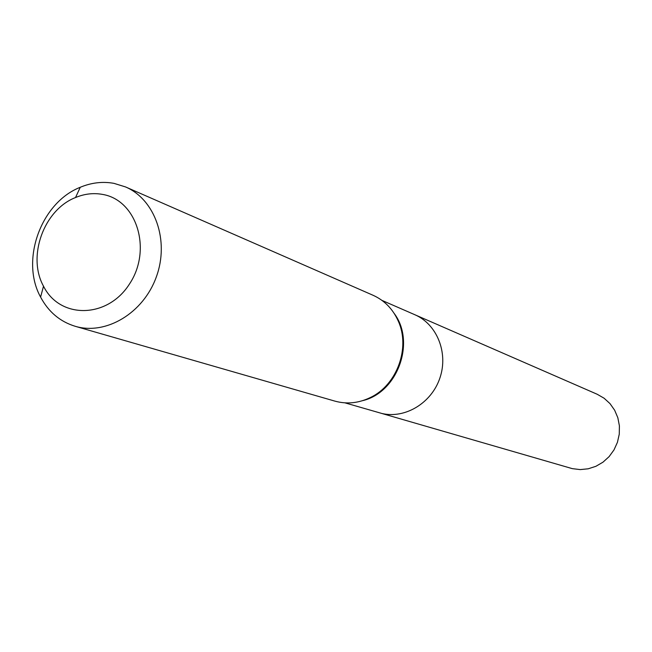 <?xml version="1.0" encoding="UTF-8"?>
<svg xmlns="http://www.w3.org/2000/svg" width="652" height="652" viewBox="0 0 652 652"><rect width="100%" height="100%" fill="white"/><g stroke="black" fill="none" stroke-linecap="round" stroke-linejoin="round"><path stroke-width="0.98" d="M75.208 326.293L334.883 401.119C346.905 404.419 358.828 403.18 370.646 397.394C397.141 384.762 410.548 347.646 398.233 321.004C392.838 308.999 384.46 300.425 373.099 295.291L125.534 186.928C155.111 199.528 169.61 240.718 156.358 276.831C143.473 313.074 106.007 335.503 75.208 326.293C60.041 321.64 48.501 311.909 40.595 297.092C20.163 260.254 40.994 202.56 80.253 187.279C91.451 182.625 102.698 181.313 113.978 183.359L125.534 186.928M102.69 194.435C136.969 200.188 152.299 249.96 129.446 284.052C107.45 318.763 59.87 319.252 43.513 286.195C26.968 256.513 43.847 209.789 75.534 197.532C84.564 193.791 93.619 192.756 102.69 194.435M381.933 300.376L414.876 314.745C436.938 324.158 448.494 352.773 439.953 377.842C431.673 402.993 405.137 419.04 381.77 413.45L572.317 468.641L580.231 469.595L588.218 468.796L595.92 466.294L602.994 462.17L609.115 456.62L614.005 449.896L617.444 442.284L619.27 434.142L619.4 425.837L617.835 417.736L614.649 410.222L609.995 403.612L604.078 398.209L597.175 394.248L414.876 314.745C436.938 324.158 448.494 352.773 439.953 377.842C431.673 402.993 405.137 419.04 381.77 413.45L344.932 402.846M394.199 313.449C415.846 342.072 397.663 392.439 362.716 400.63M43.513 286.195L40.595 297.092M75.534 197.532L80.253 187.279"/></g></svg>
